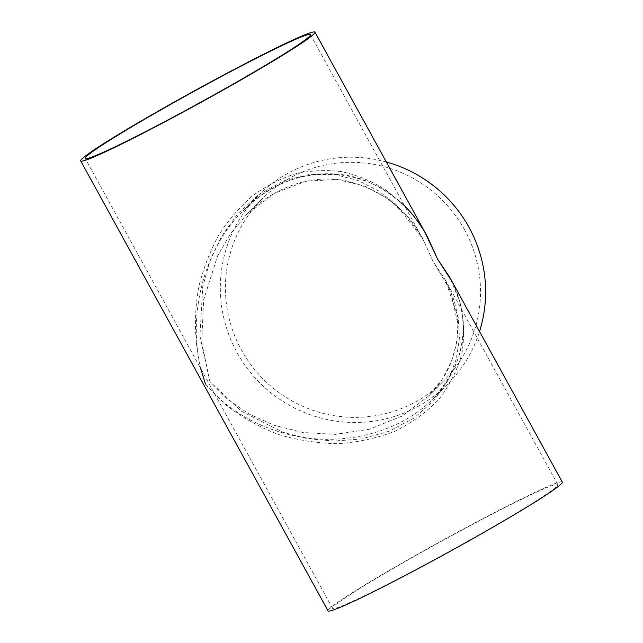 <?xml version="1.0" encoding="UTF-8"?>
<svg xmlns="http://www.w3.org/2000/svg" width="643" height="643" viewBox="0 0 643 643"><rect width="100%" height="100%" fill="white"/><g stroke="black" fill="none" stroke-linecap="round" stroke-linejoin="round"><path stroke-width="0.48" stroke-dasharray="3.21 2.41" d="M433.06 261.38L423.198 239.718L396.184 204.611L378.526 190.842L358.167 180.538L335.107 174.607L309.854 174.325L283.756 180.852L258.96 194.419L237.725 213.781L221.288 236.809L209.763 261.556L202.722 286.754L199.941 336.104L209.939 381.62L201.709 342.43L203.622 299.871L217.607 255.874L229.977 234.55L246.349 214.81L274.296 193.374L305.819 181.286L336.811 179.373L364.436 185.923L387.882 198.759L407.107 216.297L422.138 237.388L433.06 261.38L450.767 291.046L457.872 324.53L456.707 342.357L451.804 360.57L442.617 378.695L428.616 396.04L402.028 416.101L369.444 429.251L335.244 434.387L302.966 432.514L273.998 425.24L248.712 413.795L227.349 399.086L209.939 381.62L241.157 411.078L282.687 432.217L307.065 438.534L333.596 441.098L361.503 438.936L389.152 431.236L414.116 417.974L434.105 400.34L448.115 380.166L456.313 359.059L459.44 338.025L458.242 317.497L445.036 279.456L433.06 261.38M200.616 368.375C194.299 341.465 193.776 313.053 199.089 285.613C203.646 267.617 210.237 250.722 218.853 234.928C228.506 220.01 239.71 207.006 252.458 195.906C265.905 186.092 280.211 178.73 295.37 173.827C310.802 170.427 326.282 169.704 341.811 171.657C357.138 175.137 371.702 181.149 385.511 189.693L404.455 205.631M424.372 231.191C385.655 164.391 296.696 154.416 243.022 210.872L243.014 210.88C200.495 252.667 184.477 326.531 205.479 384.024C230.885 415.065 273.275 435.882 317.353 438.952C361.438 441.837 405.09 426.839 432.562 399.367L432.57 399.359C464.077 368.109 471.97 321.717 452.487 282.317M432.57 399.359C457.72 370.617 467.557 342.06 462.092 313.696C460.163 300.828 456.048 288.715 449.746 277.35L460.083 302.371C464.013 319.684 464.6 336.844 461.859 353.835C457.213 370.392 449.481 385.631 438.679 399.544C426.285 412.404 411.608 423.022 394.657 431.381C376.718 438.253 357.709 442.352 337.631 443.67C317.337 443.34 297.371 440.198 277.736 434.242C258.695 426.759 241.318 416.929 225.621 404.76L205.479 384.024M464.527 229.736A128.512 126.567 -135.2 0 0 261.838 199.234A128.512 126.567 -135.2 0 0 251.509 365.578A128.512 126.567 -135.2 0 0 414.807 402.333A128.512 126.567 -135.2 0 0 444.104 380.471A128.512 126.567 -135.2 0 0 464.527 229.736M386.339 162.004A133.656 131.622 -135.2 0 0 258.197 195.609A133.656 131.622 -135.2 0 0 236.954 352.372A133.656 131.622 -135.2 0 0 417.283 406.834A133.656 131.622 -135.2 0 0 447.745 384.096A133.656 131.622 -135.2 0 0 479.533 331.515M562.295 482.073A133.656 6.631 -28.8 0 0 441.982 540.65A133.656 6.631 -28.8 0 0 328.051 610.85M556.734 486.341A128.512 6.374 -28.8 0 0 557.794 484.549A128.512 6.374 -28.8 0 0 442.103 540.876A128.512 6.374 -28.8 0 0 332.552 608.374A128.512 6.374 -28.8 0 0 438.815 557.208A128.512 6.374 -28.8 0 0 556.734 486.341M310.448 34.626L423.198 239.718C407.276 208.903 381.098 189.163 344.656 180.506C331.571 178.071 317.578 178.585 302.668 182.049C281.65 187.394 262.874 198.317 246.349 214.81L261.838 199.234M557.794 484.549L445.036 279.456L452.254 295.547C460.436 317.079 459.681 340.211 449.987 364.951C445.406 375.737 438.277 386.105 428.592 396.064L444.104 380.471M427.499 236.865C414.172 211.764 394.014 193.246 367.016 181.31C351.817 174.872 334.698 172.533 315.665 174.277C301.607 175.796 287.654 180.249 273.805 187.643C262.465 193.856 252.201 201.605 243.022 210.872L258.197 195.609M447.745 384.096L432.562 399.367M332.552 608.374L85.206 158.451"/><path stroke-width="0.96" d="M205.479 384.024L200.616 368.375M404.455 205.631C413.361 214.746 421.036 225.154 427.499 236.865L437.521 258.976L424.372 231.191M452.487 282.317L437.521 258.976L449.754 277.35L562.295 482.073A133.656 6.631 -28.8 0 1 561.194 483.938A133.656 6.631 -28.8 0 1 438.566 557.634A133.656 6.631 -28.8 0 1 328.051 610.85L80.705 160.927A133.656 6.631 -28.8 0 0 191.22 107.711A133.656 6.631 -28.8 0 0 313.848 34.015A133.656 6.631 -28.8 0 0 314.949 32.15A133.656 6.631 -28.8 0 0 194.636 90.727A133.656 6.631 -28.8 0 0 80.705 160.927M479.533 331.515A133.656 131.622 -135.2 0 0 386.339 162.004M309.379 36.426A128.512 6.374 -28.8 0 0 310.448 34.626A128.512 6.374 -28.8 0 0 194.757 90.952A128.512 6.374 -28.8 0 0 85.206 158.451A128.512 6.374 -28.8 0 0 191.469 107.285A128.512 6.374 -28.8 0 0 309.379 36.426M427.499 236.873L314.949 32.15"/></g></svg>
